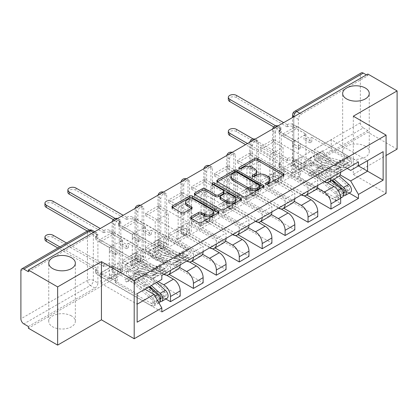 <?xml version="1.0" encoding="UTF-8"?>
<svg xmlns="http://www.w3.org/2000/svg" width="418" height="418" viewBox="0 0 418 418"><rect width="100%" height="100%" fill="white"/><g stroke="black" fill="none" stroke-linecap="round" stroke-linejoin="round"><path stroke-width="0.31" stroke-dasharray="2.09 1.57" d="M266.632 184.301L266.057 184.631A1.426 0.826 0 0 0 265.639 185.211A1.426 0.826 0 0 0 266.057 185.796A1.426 0.826 0 0 0 268.079 185.796L283.404 176.945A2.038 1.176 0 0 0 284 176.114A2.038 1.176 0 0 0 283.404 175.283L283.378 175.267M239.801 168.809L239.232 169.138A1.426 0.826 0 0 0 238.814 169.724A1.426 0.826 0 0 0 239.232 170.304A1.426 0.826 0 0 0 241.249 170.304L243.234 169.159L243.234 167.461M253.214 176.553L252.644 176.887A1.426 0.826 0 0 0 252.226 177.467A1.426 0.826 0 0 0 252.644 178.052A1.426 0.826 0 0 0 254.661 178.052L256.647 176.903L256.647 175.21M71.452 315.919A13.303 7.681 0 0 0 56.958 314.258A13.303 7.681 0 0 0 48.744 321.348A13.303 7.681 0 0 0 52.642 326.782A13.303 7.681 0 0 0 67.136 328.443A13.303 7.681 0 0 0 75.35 321.348A13.303 7.681 0 0 0 71.452 315.919M365.358 146.237A13.303 7.681 0 0 0 350.864 144.571A13.303 7.681 0 0 0 342.65 151.666A13.303 7.681 0 0 0 346.548 157.095A13.303 7.681 0 0 0 361.042 158.762A13.303 7.681 0 0 0 369.256 151.666A13.303 7.681 0 0 0 365.358 146.237M114.95 273.158L114.95 225.14A4.154 2.398 -60 0 1 116.763 220.955A4.154 2.398 -60 0 1 119.966 219.842A4.154 2.398 -60 0 1 120.828 221.744L120.828 269.767A4.154 2.398 -60 0 1 117.892 274.856A4.154 2.398 -60 0 1 115.812 275.06A4.154 2.398 -60 0 1 114.95 273.158L113.335 272.228A4.154 2.398 120 0 0 114.192 274.13A4.154 2.398 120 0 0 116.272 273.921A4.154 2.398 120 0 0 119.214 268.831L119.214 220.809A4.154 2.398 120 0 0 118.351 218.907A4.154 2.398 120 0 0 117.192 218.755M137.877 211.9L136.258 210.97L136.258 258.993A4.154 2.398 120 0 0 137.12 260.895A4.154 2.398 120 0 0 139.199 260.686A4.154 2.398 120 0 0 142.136 255.597L142.136 207.574L143.755 208.509L143.75 256.532A4.154 2.398 -60 0 1 140.814 261.621A4.154 2.398 -60 0 1 138.734 261.825A4.154 2.398 -60 0 1 137.877 259.923L137.877 211.9A4.154 2.398 -60 0 1 139.69 207.72A4.154 2.398 -60 0 1 142.893 206.607A4.154 2.398 -60 0 1 143.75 208.509M160.799 246.688L160.799 198.665A4.154 2.398 -60 0 1 162.612 194.485A4.154 2.398 -60 0 1 165.815 193.372A4.154 2.398 -60 0 1 166.677 195.274L166.677 243.297A4.154 2.398 -60 0 1 163.741 248.386A4.154 2.398 -60 0 1 161.661 248.59A4.154 2.398 -60 0 1 160.799 246.688L159.185 245.758A4.154 2.398 120 0 0 160.042 247.66A4.154 2.398 120 0 0 162.121 247.451A4.154 2.398 120 0 0 165.063 242.362L165.063 194.339A4.154 2.398 120 0 0 164.201 192.437A4.154 2.398 120 0 0 163.041 192.285M184.129 180.106A4.154 2.398 120 0 0 182.107 184.5A4.154 2.398 180 0 1 180.889 182.802L180.889 230.825A4.154 2.398 180 0 0 182.107 232.518L183.721 233.453L183.727 185.43L182.107 184.5L182.107 232.518A4.154 2.398 120 0 0 182.969 234.425A4.154 2.398 120 0 0 185.049 234.216A4.154 2.398 120 0 0 187.985 229.127L187.985 181.104L189.605 182.039L189.6 230.062A4.154 2.398 -60 0 1 186.663 235.151A4.154 2.398 -60 0 1 184.584 235.355A4.154 2.398 -60 0 1 183.727 233.453M206.649 220.218L206.649 172.195A4.154 2.398 -60 0 1 208.462 168.015A4.154 2.398 -60 0 1 211.665 166.902A4.154 2.398 -60 0 1 212.527 168.804L212.527 216.822A4.154 2.398 -60 0 1 209.59 221.916A4.154 2.398 -60 0 1 207.511 222.12A4.154 2.398 -60 0 1 206.649 220.218L205.034 219.283A4.154 2.398 120 0 0 205.891 221.185A4.154 2.398 120 0 0 207.971 220.981A4.154 2.398 120 0 0 210.912 215.892L210.912 167.869A4.154 2.398 120 0 0 210.05 165.967A4.154 2.398 120 0 0 208.89 165.81M229.571 206.983L229.576 158.96L227.956 158.025A4.154 2.398 180 0 1 226.739 156.332A4.154 2.398 180 0 1 227.956 154.634A4.154 2.398 180 0 1 233.834 154.634L235.454 155.569L235.449 203.587A4.154 2.398 -60 0 1 232.512 208.681A4.154 2.398 -60 0 1 230.433 208.885A4.154 2.398 -60 0 1 229.576 206.983L227.956 206.048A4.154 2.398 120 0 0 228.818 207.95A4.154 2.398 120 0 0 230.898 207.746A4.154 2.398 120 0 0 233.834 202.657L233.834 154.634A4.154 2.398 120 0 0 232.972 152.732A4.154 2.398 120 0 0 231.812 152.575M252.498 193.748L252.498 145.725A4.154 2.398 -60 0 1 254.311 141.54A4.154 2.398 -60 0 1 257.514 140.427A4.154 2.398 -60 0 1 258.376 142.329L258.376 190.352A4.154 2.398 -60 0 1 255.44 195.441A4.154 2.398 -60 0 1 253.36 195.65A4.154 2.398 -60 0 1 252.498 193.748L250.884 192.813A4.154 2.398 120 0 0 251.74 194.715A4.154 2.398 120 0 0 253.82 194.511A4.154 2.398 120 0 0 256.762 189.422L256.762 141.399A4.154 2.398 120 0 0 255.9 139.497A4.154 2.398 120 0 0 254.74 139.34M275.828 127.166A4.154 2.398 120 0 0 273.806 131.555A4.154 2.398 180 0 1 272.588 129.862L272.588 177.88A4.154 2.398 180 0 0 273.806 179.578L275.42 180.513L275.425 132.49L273.806 131.555L273.806 179.578A4.154 2.398 120 0 0 274.668 181.48A4.154 2.398 120 0 0 276.747 181.276A4.154 2.398 120 0 0 279.684 176.182L279.684 128.164L281.304 129.094L281.298 177.117A4.154 2.398 -60 0 1 278.362 182.206A4.154 2.398 -60 0 1 276.282 182.415A4.154 2.398 -60 0 1 275.425 180.513M97.901 283.002L97.906 234.979L93.35 232.351A4.154 2.398 120 0 0 92.488 230.449M397.1 149.121L367.856 132.234L28.393 328.224M353.309 116.199L353.309 174.405L386.08 155.48M353.309 174.405L386.08 193.325M367.856 74.033L367.856 75.731L301.284 114.166A4.154 2.398 120 0 0 298.347 119.255L298.347 167.278L293.791 164.645A4.154 2.398 120 0 0 294.653 166.547A4.154 2.398 120 0 0 296.733 166.343L363.299 127.908A4.154 2.398 60 0 1 360.363 122.819L360.363 74.796A4.154 2.398 60 0 1 361.225 72.894M367.856 75.731L366.387 74.879M363.299 127.908L367.856 130.541L367.856 132.234M326.97 182.525L301.138 167.613L301.138 157.095L333.909 176.015A9.562 5.518 -120 0 0 338.69 176.49M340.67 172.195A9.562 5.518 -120 0 0 340.67 172.111L340.67 166.934L330.972 172.535L330.972 177.713A9.562 5.518 60 0 1 330.972 177.796M283.211 170.246L283.211 167.702L296.435 160.063L296.435 162.607L283.211 170.246L340.67 203.42M283.211 167.702L292.762 173.214L292.762 141.822L305.986 134.188L296.435 128.671L283.211 136.31L292.762 141.822M283.211 136.31L283.211 133.76L340.67 166.934M324.284 181.658A9.562 5.518 60 0 1 324.211 181.616L291.44 162.696L291.44 173.214L317.205 188.09M273.513 139.361L273.513 141.906L260.289 149.545L260.289 147L273.513 139.361L330.972 172.535M273.513 141.906L283.064 147.423L283.064 178.815L269.84 186.449L260.289 180.937L273.513 173.298L283.064 178.815M273.513 173.298L273.513 175.847L306.66 194.981M304.043 195.76L278.216 180.853L278.216 170.33L310.987 189.249A9.562 5.518 -120 0 0 315.768 189.725M317.743 185.43A9.562 5.518 -120 0 0 317.743 185.346L317.743 180.174L308.045 185.77L308.045 190.948A9.562 5.518 60 0 1 308.045 191.031M273.513 175.847L260.289 183.481L317.743 216.655M260.289 183.481L260.289 180.937M260.289 149.545L269.84 155.057L269.84 186.449M260.289 147L317.743 180.174M301.362 194.892A9.562 5.518 60 0 1 301.284 194.851L268.518 175.931L268.518 186.449L294.282 201.324M250.586 152.596L250.586 155.141L237.361 162.78L237.361 160.235L250.586 152.596L308.045 185.77M250.586 155.141L260.137 160.658L260.137 192.05L246.913 199.684L237.361 194.171L250.586 186.532L260.137 192.05M250.586 186.532L250.586 189.082L283.733 208.216M281.121 209L255.288 194.088L255.288 183.565L288.059 202.484A9.562 5.518 -120 0 0 292.84 202.96M294.821 198.665A9.562 5.518 -120 0 0 294.821 198.581L294.821 193.409L285.123 199.005L285.123 204.183A9.562 5.518 60 0 1 285.123 204.266M250.586 189.082L237.361 196.716L294.821 229.89M237.361 196.716L237.361 194.171M237.361 162.78L246.913 168.292L246.913 199.684M237.361 160.235L294.821 193.409M278.435 208.127A9.562 5.518 60 0 1 278.362 208.086L245.591 189.166L245.591 199.684L271.355 214.559M227.664 165.831L227.664 168.376L214.439 176.015L214.439 173.47L227.664 165.831L285.123 199.005M227.664 168.376L237.215 173.893L237.215 205.285L223.991 212.919L214.439 207.406L227.664 199.773L237.215 205.285M227.664 199.773L227.664 202.317L260.811 221.451M258.193 222.235L232.366 207.323L232.366 196.8L265.137 215.719A9.562 5.518 -120 0 0 269.918 216.195M271.893 211.905A9.562 5.518 -120 0 0 271.893 211.816L271.893 206.644L262.196 212.239L262.196 217.417A9.562 5.518 60 0 1 262.196 217.501M227.664 202.317L214.439 209.951L271.893 243.124M214.439 209.951L214.439 207.406M214.439 176.015L223.991 181.527L223.991 212.919M214.439 173.47L271.893 206.644M204.736 179.066L204.736 181.616L191.512 189.249L191.512 186.705L204.736 179.066L262.196 212.239M204.736 181.616L214.288 187.128L214.288 218.52L201.063 226.159L191.512 220.641L204.736 213.008L214.288 218.52M204.736 213.008L204.736 215.552L237.884 234.686M265.137 215.719L255.435 221.321L222.669 202.401L222.669 212.919L248.433 227.794M235.271 235.47L209.439 220.558L209.439 210.035L242.21 228.954A9.562 5.518 -120 0 0 246.991 229.43M248.971 225.14A9.562 5.518 -120 0 0 248.971 225.051L248.971 219.878L239.274 225.48L239.274 230.652A9.562 5.518 60 0 1 239.274 230.736M204.736 215.552L191.512 223.186L248.971 256.359M191.512 223.186L191.512 220.641M191.512 189.249L201.063 194.762L201.063 226.159M191.512 186.705L248.971 219.878M232.586 234.597A9.562 5.518 60 0 1 232.512 234.555L199.741 215.636L199.741 226.159L225.506 241.034M181.814 192.306L181.814 194.851L168.59 202.484L168.59 199.94L181.814 192.306L239.274 225.48M181.814 194.851L191.366 200.363L191.366 231.755L178.141 239.394L168.59 233.876L181.814 226.242L191.366 231.755M181.814 226.242L181.814 228.787L214.962 247.921M212.344 248.705L186.517 233.793L186.517 223.269L219.288 242.189A9.562 5.518 -120 0 0 224.069 242.665M226.044 238.375A9.562 5.518 -120 0 0 226.044 238.286L226.044 233.113L216.346 238.715L216.346 243.887A9.562 5.518 60 0 1 216.346 243.971M181.814 228.787L168.59 236.421L226.044 269.594M168.59 236.421L168.59 233.876M168.59 202.484L178.141 208.002L178.141 239.394M168.59 199.94L226.044 233.113M209.664 247.832A9.562 5.518 60 0 1 209.585 247.79L176.819 228.871L176.819 239.394L202.584 254.269M158.887 205.541L158.887 208.086L145.663 215.719L145.663 213.175L158.887 205.541L216.346 238.715M158.887 208.086L168.438 213.598M155.214 252.629L168.444 244.99L168.444 213.598L155.214 221.237L155.214 252.629L145.663 247.111L158.887 239.477L168.438 244.99M158.887 239.477L158.887 242.022L192.034 261.156M189.422 261.94L163.59 247.028L163.59 236.504L196.361 255.429A9.562 5.518 -120 0 0 201.142 255.9M203.122 251.61A9.562 5.518 -120 0 0 203.122 251.526L203.122 246.348L193.424 251.949L193.424 257.122A9.562 5.518 60 0 1 193.424 257.211M158.887 242.022L145.663 249.656L203.122 282.829M145.663 249.656L145.663 247.111M145.663 215.719L155.214 221.237M145.663 213.175L203.122 246.348M186.736 261.067A9.562 5.518 60 0 1 186.663 261.025L153.892 242.106L153.892 252.629L179.656 267.504M135.965 218.776L135.965 221.321L122.74 228.954L122.74 226.41L135.965 218.776L193.424 251.949M135.965 221.321L145.516 226.833L145.516 258.225L132.292 265.864L122.74 260.346L135.965 252.712L145.516 258.225M135.965 252.712L135.965 255.257L169.112 274.396M166.495 275.175L140.667 260.262L140.667 249.745L173.439 268.664A9.562 5.518 -120 0 0 178.22 269.135M135.965 255.257L122.74 262.896L180.2 296.069M122.74 262.896L122.74 260.346M122.74 228.954L132.292 234.472L132.292 265.864M122.74 226.41L180.2 259.583M170.497 270.357L180.195 264.761L180.195 259.583L170.497 265.184L170.497 270.357A9.562 5.518 60 0 1 170.497 270.446M163.814 274.302A9.562 5.518 60 0 1 163.741 274.26L130.97 255.341L130.97 265.864L158.156 281.56M113.038 232.011L113.038 234.555L99.813 242.189L99.813 239.645L113.038 232.011L170.497 265.184M113.038 234.555L122.589 240.068L122.589 271.465L109.364 279.099L99.813 273.581L113.038 265.947L122.589 271.465M113.038 265.947L113.038 268.492L165.847 298.98M140.667 249.745L130.97 255.341M163.59 236.504L153.892 242.106M186.517 223.269L176.819 228.871M209.439 210.035L199.741 215.636M232.366 196.8L222.669 202.401M255.288 183.565L245.591 189.166M278.216 170.33L268.518 175.931M301.138 157.095L291.44 162.696M130.97 265.864L140.667 260.262M153.892 252.629L163.59 247.028M176.819 239.394L186.517 233.793M199.741 226.159L209.439 220.558M222.669 212.919L232.366 207.323M245.591 199.684L255.288 194.088M268.518 186.449L278.216 180.853M291.44 173.214L301.138 167.613M347.212 168.423L314.367 149.456L314.367 159.979L331.265 150.224L331.265 139.701L367.563 160.658L350.66 170.413M331.265 139.701L314.367 149.456M314.367 159.979L340.132 174.855M331.265 150.224L358.451 165.92M144.926 289.193L117.74 273.497L117.74 262.979L100.842 272.735L137.141 293.692L137.141 322.2M100.842 272.735L100.842 283.258L137.141 304.21M117.74 262.979L154.038 283.932L137.141 293.692M100.842 283.258L117.74 273.497M283.211 133.76L296.435 126.126L358.451 161.928M296.435 126.126L296.435 128.671M296.435 160.063L305.986 165.58L305.986 134.188M296.435 162.607L349.244 193.1M113.038 268.492L99.813 276.131L161.829 311.933M99.813 239.645L161.829 275.452M305.986 165.58L292.762 173.214M99.813 276.131L99.813 273.581M99.813 242.189L109.364 247.707L109.364 279.099M161.829 279.438L154.038 283.932M183.727 185.43A4.154 2.398 -60 0 1 185.54 181.25A4.154 2.398 -60 0 1 188.743 180.137A4.154 2.398 -60 0 1 189.6 182.039M229.576 158.96A4.154 2.398 -60 0 1 231.389 154.78A4.154 2.398 -60 0 1 234.592 153.662A4.154 2.398 -60 0 1 235.449 155.569M275.425 132.49A4.154 2.398 -60 0 1 277.238 128.305A4.154 2.398 -60 0 1 280.441 127.192A4.154 2.398 -60 0 1 281.298 129.094M28.393 326.526L94.964 288.091A4.154 2.398 120 0 0 97.906 283.002L93.35 280.373L93.35 232.351A4.154 2.398 180 0 0 87.472 232.351L87.472 280.373L20.9 318.803M28.393 271.716L94.964 233.281A4.154 2.398 -60 0 1 97.044 233.077A4.154 2.398 -60 0 1 97.906 234.979M367.856 130.541L301.284 168.971A4.154 2.398 -60 0 1 299.21 169.18A4.154 2.398 -60 0 1 298.347 167.278M269.84 155.057L283.064 147.423M246.913 168.292L260.137 160.658M223.991 181.527L237.215 173.893M201.063 194.762L214.288 187.128M178.141 208.002L191.366 200.363M132.292 234.472L145.516 226.833M109.364 247.707L122.589 240.068M269.955 180.822A6.526 3.767 0 0 0 268.042 178.157L268.042 176.459M256.647 176.903A6.526 3.767 0 0 1 265.879 176.903L268.042 178.157M256.542 173.073A6.526 3.767 0 0 0 254.63 170.408L254.63 168.715M243.234 169.159A6.526 3.767 0 0 1 252.462 169.159L254.63 170.408M217.438 181.72L217.412 181.736A2.038 1.176 0 0 0 216.817 182.567A2.038 1.176 0 0 0 217.412 183.403L243.375 198.393A2.038 1.176 0 0 0 246.259 198.393L263.283 188.565A2.038 1.176 0 0 0 263.878 187.734A2.038 1.176 0 0 0 263.283 186.898L263.256 186.883M260.095 187.734A1.426 0.826 0 0 0 259.677 187.149L259.677 185.451M230.861 177.864A6.526 3.767 0 0 1 232.774 175.199L234.864 173.992A1.426 0.826 0 0 1 236.886 173.992L259.677 187.149M240.825 199.835L240.852 199.851A2.038 1.176 0 0 1 241.452 200.682A2.038 1.176 0 0 1 240.852 201.513L223.834 211.341L223.834 209.643M195.007 194.668L194.981 194.684A2.038 1.176 0 0 0 194.386 195.519A2.038 1.176 0 0 0 194.981 196.35L220.944 211.341A2.038 1.176 0 0 0 223.834 211.341M223.996 192.938A2.038 1.176 0 0 0 223.4 192.102L212.438 185.775L212.438 184.077M213.008 184.406A1.426 0.826 0 0 0 212.02 185.19A1.426 0.826 0 0 0 212.438 185.775M235.924 200.64A5.455 3.151 0 0 0 234.326 198.414L234.326 196.716M219.988 198.56A2.038 1.176 0 0 1 220.584 197.724L225.417 194.934A2.038 1.176 0 0 1 228.301 194.934L234.326 198.414M191.261 218.405L191.23 218.421A2.038 1.176 0 0 0 190.634 219.251A2.038 1.176 0 0 0 191.23 220.087L198.519 224.294A2.038 1.176 0 0 0 201.403 224.294L218.421 214.465A2.038 1.176 0 0 0 219.022 213.629A2.038 1.176 0 0 0 218.421 212.799L218.395 212.783M213.567 213.629A5.455 3.151 0 0 0 211.968 211.404L211.968 209.705M185.561 203.765A5.455 3.151 0 0 1 188.926 200.854A5.455 3.151 0 0 1 194.877 201.533L211.968 211.404M172.582 207.621L172.55 207.636A2.038 1.176 0 0 0 171.955 208.467A2.038 1.176 0 0 0 172.55 209.303L181.349 214.382A2.038 1.176 0 0 0 184.239 214.382L191.522 210.176A2.038 1.176 0 0 0 192.118 209.345A2.038 1.176 0 0 0 191.522 208.509L191.496 208.493M343.528 193.241A2.492 1.442 60 0 1 342.509 193.027L340.006 194.469A2.492 1.442 60 0 0 341.255 194.589A2.492 1.442 60 0 0 340.471 190.733L322.283 174.505A9.766 5.638 60 0 0 315.58 172.686A9.766 5.638 60 0 0 315.052 173.068L309.764 176.119L308.265 173.888A12.467 7.2 60 0 1 308.939 173.402A12.467 7.2 60 0 1 317.492 175.717L335.685 191.951A5.194 2.999 60 0 1 337.316 199.987A5.194 2.999 60 0 1 334.719 199.726L280.201 168.25A4.154 2.398 180 0 1 278.984 166.552A4.154 2.398 180 0 1 280.201 164.859L280.201 162.654A4.154 2.398 -0 0 0 278.984 164.347A4.154 2.398 -0 0 0 280.201 166.045L292.835 173.339L294.747 172.237L294.747 167.999L292.835 169.102L298.713 172.493L298.713 176.736L300.626 175.633L294.747 172.237M292.835 173.339L292.835 169.102M304.006 166.892L305.913 165.789L305.913 161.547L304.006 162.654L304.006 166.892L309.884 170.288L311.791 169.185L331.882 180.78M298.713 176.736L334.719 197.521A2.492 1.442 -120 0 0 335.967 197.646A2.492 1.442 -120 0 0 335.184 193.79L316.99 177.556A9.766 5.638 -120 0 0 310.292 175.743A9.766 5.638 -120 0 0 309.764 176.119M315.052 173.068L313.557 170.831L308.265 173.888M313.557 170.831A12.467 7.2 60 0 1 314.231 170.351A12.467 7.2 60 0 1 322.785 172.665L331.636 180.56M342.608 196.93A5.194 2.999 60 0 1 340.006 196.674L334.719 199.726M336.281 183.319L347.797 189.971A2.492 1.442 -120 0 0 349.046 190.096A2.492 1.442 -120 0 0 348.262 186.24L330.068 170.006A9.766 5.638 -120 0 0 323.37 168.193A9.766 5.638 -120 0 0 322.842 168.569L317.549 171.626A9.766 5.638 60 0 1 318.077 171.244A9.766 5.638 60 0 1 324.781 173.062L332.576 180.017M305.913 165.789L293.279 158.495A4.154 2.398 -0 0 0 287.401 158.495L253.172 138.99M247.503 143.52L280.421 162.524M317.549 171.626L316.055 169.389A12.467 7.2 60 0 1 316.729 168.909A12.467 7.2 60 0 1 325.282 171.223L334.134 179.118M322.842 168.569L321.348 166.333L316.055 169.389M321.348 166.333A12.467 7.2 60 0 1 322.017 165.852A12.467 7.2 60 0 1 330.575 168.167L339.343 175.994M343.533 195.655A5.194 2.999 60 0 1 342.509 195.232L340.006 196.674L340.006 194.469L334.719 197.521M350.394 192.437A5.194 2.999 60 0 1 347.797 192.175L293.279 160.7L293.279 158.495M280.421 164.729L245.591 144.623M228.322 133.509A4.781 2.759 180 0 1 231.269 130.959A4.781 2.759 180 0 1 236.478 131.555L287.401 160.7A4.154 2.398 180 0 1 293.279 160.7M304.006 162.654L309.884 166.045L311.791 164.943L305.913 161.547M311.791 164.943L311.791 169.185M309.884 166.045L309.884 170.288M298.713 172.493L300.626 171.39L300.626 175.633M300.626 171.39L294.747 167.999M343.335 192.546L342.509 193.027L342.509 195.232L347.797 192.175M287.182 160.826L287.182 158.621M294.747 140.505L292.835 141.608L292.835 145.851L294.747 144.748L294.747 140.505L300.626 143.902L298.713 145.004L334.719 165.789A2.492 1.442 60 0 1 336.349 167.989A2.492 1.442 60 0 1 335.967 169.985A2.492 1.442 60 0 1 335.184 170.058L340.471 167.007A2.492 1.442 -120 0 0 341.255 166.934A2.492 1.442 -120 0 0 341.637 164.932A2.492 1.442 -120 0 0 340.006 162.738L342.509 161.296A2.492 1.442 -120 0 1 344.134 163.49A2.492 1.442 -120 0 1 343.753 165.491A2.492 1.442 -120 0 1 342.969 165.565L324.781 160.789A9.766 5.638 -120 0 1 317.549 153.881L322.842 150.825L321.348 151.332A12.467 7.2 -120 0 0 330.575 160.151L348.764 164.927A5.194 2.999 -120 0 0 350.394 164.776A5.194 2.999 -120 0 0 351.193 160.611A5.194 2.999 -120 0 0 347.797 156.034L293.279 124.559A4.154 2.398 -0 0 0 287.401 124.559L287.401 126.764A4.154 2.398 180 0 1 293.279 126.764L305.913 134.058L304.006 135.16L304.006 139.403L305.913 138.301L311.791 141.697L311.791 137.454L309.884 138.557L304.006 135.16M305.913 134.058L305.913 138.301M311.791 137.454L347.797 158.239A2.492 1.442 60 0 1 349.427 160.439A2.492 1.442 60 0 1 349.046 162.435A2.492 1.442 60 0 1 348.262 162.508L330.068 157.738A9.766 5.638 60 0 1 322.842 150.825M317.549 153.881L316.055 154.388L321.348 151.332M316.055 154.388A12.467 7.2 -120 0 0 325.282 163.208L343.476 167.979A5.194 2.999 -120 0 0 345.106 167.832A5.194 2.999 -120 0 0 345.9 163.668A5.194 2.999 -120 0 0 342.509 159.086L347.797 156.034M292.835 141.608L280.201 134.314A4.154 2.398 180 0 1 278.984 132.616A4.154 2.398 180 0 1 280.201 130.923L273.774 126.957M228.322 99.573A4.781 2.759 180 0 1 231.269 97.023A4.781 2.759 180 0 1 236.478 97.619L287.176 126.889M340.471 167.007L322.283 162.231A9.766 5.638 -120 0 1 315.052 155.324L313.557 155.83A12.467 7.2 -120 0 0 322.785 164.65L340.973 169.426A5.194 2.999 -120 0 0 342.608 169.274A5.194 2.999 -120 0 0 343.403 165.11A5.194 2.999 -120 0 0 340.006 160.528L342.509 159.086L342.509 161.296L347.797 158.239M335.184 170.058L316.99 165.288A9.766 5.638 60 0 1 309.764 158.375L315.052 155.324M309.764 158.375L308.265 158.882L313.557 155.83M308.265 158.882A12.467 7.2 -120 0 0 317.492 167.707L335.685 172.477A5.194 2.999 -120 0 0 337.316 172.326A5.194 2.999 -120 0 0 338.115 168.161A5.194 2.999 -120 0 0 334.719 163.584L280.201 132.109L280.201 134.314M287.176 124.684L283.65 122.646M275.671 125.844L280.201 128.713A4.154 2.398 -0 0 0 278.984 130.411A4.154 2.398 -0 0 0 280.201 132.109M294.747 144.748L300.626 148.144L298.713 149.247L292.835 145.851M298.713 149.247L298.713 145.004M300.626 148.144L300.626 143.902M311.791 141.697L309.884 142.799L309.884 138.557M309.884 142.799L304.006 139.403M334.719 165.789L340.006 162.738L340.006 160.528L334.719 163.584M280.421 128.587L280.421 130.792M134.272 233.155L132.365 234.258L132.365 238.5L134.272 237.398L134.272 233.155L140.15 236.551L138.243 237.654L174.243 258.439A2.492 1.442 60 0 1 175.874 260.639A2.492 1.442 60 0 1 175.492 262.635A2.492 1.442 60 0 1 174.708 262.708L180.001 259.651A2.492 1.442 -120 0 0 180.785 259.578A2.492 1.442 -120 0 0 181.166 257.582A2.492 1.442 -120 0 0 179.536 255.382L182.034 253.94A2.492 1.442 -120 0 1 183.664 256.14A2.492 1.442 -120 0 1 183.283 258.136A2.492 1.442 -120 0 1 182.499 258.209L164.305 253.439A9.766 5.638 -120 0 1 157.079 246.526L162.367 243.475L160.873 243.981A12.467 7.2 -120 0 0 170.1 252.801L188.293 257.577A5.194 2.999 -120 0 0 189.924 257.425A5.194 2.999 -120 0 0 190.718 253.261A5.194 2.999 -120 0 0 187.327 248.684L132.804 217.203A4.154 2.398 -0 0 0 126.926 217.203L126.926 219.413A4.154 2.398 180 0 1 132.804 219.413L145.443 226.708L143.531 227.81L143.531 232.053L145.443 230.95L151.321 234.341L151.321 230.104L149.409 231.206L143.531 227.81M145.443 226.708L145.443 230.95M151.321 230.104L187.327 250.889A2.492 1.442 60 0 1 188.952 253.083A2.492 1.442 60 0 1 188.57 255.084A2.492 1.442 60 0 1 187.786 255.158L169.598 250.382A9.766 5.638 60 0 1 162.367 243.475M157.079 246.526L155.585 247.033L160.873 243.981M155.585 247.033A12.467 7.2 -120 0 0 164.812 255.858L183 260.628A5.194 2.999 -120 0 0 184.631 260.477A5.194 2.999 -120 0 0 185.43 256.312A5.194 2.999 -120 0 0 182.034 251.735L187.327 248.684M132.365 234.258L119.726 226.964A4.154 2.398 180 0 1 118.508 225.265A4.154 2.398 180 0 1 119.726 223.567L113.299 219.602M67.847 192.217A4.781 2.759 180 0 1 70.799 189.667A4.781 2.759 180 0 1 76.008 190.268L126.706 219.539M180.001 259.651L161.808 254.881A9.766 5.638 -120 0 1 154.582 247.968L153.082 248.48A12.467 7.2 -120 0 0 162.309 257.3L180.503 262.07A5.194 2.999 -120 0 0 182.133 261.919A5.194 2.999 -120 0 0 182.932 257.754A5.194 2.999 -120 0 0 179.536 253.177L182.034 251.735L182.034 253.94L187.327 250.889M174.708 262.708L156.52 257.932A9.766 5.638 60 0 1 149.289 251.025L154.582 247.968M149.289 251.025L147.794 251.531L153.082 248.48M147.794 251.531A12.467 7.2 -120 0 0 157.022 260.351L175.21 265.127A5.194 2.999 -120 0 0 176.845 264.975A5.194 2.999 -120 0 0 177.64 260.811A5.194 2.999 -120 0 0 174.243 256.234L119.726 224.759L119.726 226.964M126.706 217.334L123.179 215.296M115.196 218.494L119.726 221.362A4.154 2.398 -0 0 0 118.508 223.06A4.154 2.398 -0 0 0 119.726 224.759M134.272 237.398L140.15 240.789L138.243 241.897L132.365 238.5M138.243 241.897L138.243 237.654M140.15 240.789L140.15 236.551M151.321 234.341L149.409 235.449L149.409 231.206M149.409 235.449L143.531 232.053M174.243 258.439L179.536 255.382L179.536 253.177L174.243 256.234M119.945 221.237L119.945 223.442M160.131 299.121A2.492 1.442 60 0 1 159.112 298.907L156.609 300.354A2.492 1.442 60 0 0 157.858 300.474A2.492 1.442 60 0 0 157.074 296.618L138.886 280.384A9.766 5.638 60 0 0 132.182 278.571A9.766 5.638 60 0 0 131.654 278.952L126.367 282.004L124.867 279.767A12.467 7.2 60 0 1 125.541 279.287A12.467 7.2 60 0 1 134.094 281.601L152.288 297.835A5.194 2.999 60 0 1 153.918 305.871A5.194 2.999 60 0 1 151.321 305.61L96.804 274.135A4.154 2.398 180 0 1 95.586 272.437A4.154 2.398 180 0 1 96.804 270.744L96.804 268.534A4.154 2.398 -0 0 0 95.586 270.232A4.154 2.398 -0 0 0 96.804 271.93L109.438 279.224L111.35 278.122L111.35 273.879L109.438 274.981L115.316 278.378L115.316 282.62L117.228 281.518L111.35 278.122M109.438 279.224L109.438 274.981M120.609 272.776L122.516 271.674L122.516 267.431L120.609 268.534L120.609 272.776L126.487 276.173L128.394 275.07L148.897 286.905M115.316 282.62L151.321 303.405A2.492 1.442 -120 0 0 152.57 303.531A2.492 1.442 -120 0 0 151.786 299.675L133.593 283.441A9.766 5.638 -120 0 0 126.894 281.627A9.766 5.638 -120 0 0 126.367 282.004M131.654 278.952L130.16 276.716L124.867 279.767M130.16 276.716A12.467 7.2 60 0 1 130.834 276.23A12.467 7.2 60 0 1 139.387 278.55L148.808 286.957M159.211 302.815A5.194 2.999 60 0 1 156.609 302.559L151.321 305.61M152.883 289.204L164.399 295.855A2.492 1.442 -120 0 0 165.648 295.981A2.492 1.442 -120 0 0 164.864 292.119L146.671 275.89A9.766 5.638 -120 0 0 139.973 274.077A9.766 5.638 -120 0 0 139.445 274.454L134.152 277.51A9.766 5.638 60 0 1 134.68 277.129A9.766 5.638 60 0 1 141.383 278.942L149.749 286.408M122.516 271.674L109.882 264.38A4.154 2.398 -0 0 0 104.004 264.38L66.561 243.015M59.8 246.918L97.023 268.408M134.152 277.51L132.658 275.274A12.467 7.2 60 0 1 133.332 274.788A12.467 7.2 60 0 1 141.885 277.108L151.306 285.51M139.445 274.454L137.95 272.217L132.658 275.274M137.95 272.217A12.467 7.2 60 0 1 138.619 271.737A12.467 7.2 60 0 1 147.178 274.051L156.598 282.458M160.136 301.54A5.194 2.999 60 0 1 159.112 301.117L156.609 302.559L156.609 300.354L151.321 303.405M166.996 298.316A5.194 2.999 60 0 1 164.399 298.06L109.882 266.585L109.882 264.38M97.023 270.613L57.888 248.02M44.925 239.394A4.781 2.759 180 0 1 47.871 236.844A4.781 2.759 180 0 1 53.081 237.44L104.004 266.585A4.154 2.398 180 0 1 109.882 266.585M120.609 268.534L126.487 271.93L128.394 270.827L122.516 267.431M128.394 270.827L128.394 275.07M126.487 271.93L126.487 276.173M115.316 278.378L117.228 277.275L117.228 281.518M117.228 277.275L111.35 273.879M159.937 298.431L159.112 298.907L159.112 301.117L164.399 298.06M103.784 266.71L103.784 264.505M111.35 246.39L109.438 247.493L109.438 251.735L111.35 250.633L111.35 246.39L117.228 249.786L115.316 250.889L151.321 271.674A2.492 1.442 60 0 1 152.951 273.874A2.492 1.442 60 0 1 152.57 275.87A2.492 1.442 60 0 1 151.786 275.943L157.074 272.886A2.492 1.442 -120 0 0 157.858 272.818A2.492 1.442 -120 0 0 158.239 270.817A2.492 1.442 -120 0 0 156.609 268.617L159.112 267.175A2.492 1.442 -120 0 1 160.737 269.375A2.492 1.442 -120 0 1 160.355 271.376A2.492 1.442 -120 0 1 159.571 271.444L141.383 266.674A9.766 5.638 -120 0 1 134.152 259.766L139.445 256.709L137.95 257.216A12.467 7.2 -120 0 0 147.178 266.036L165.366 270.812A5.194 2.999 -120 0 0 166.996 270.66A5.194 2.999 -120 0 0 167.796 266.496A5.194 2.999 -120 0 0 164.399 261.919L109.882 230.438A4.154 2.398 -0 0 0 104.004 230.438L104.004 232.648A4.154 2.398 180 0 1 109.882 232.648L122.516 239.942L120.609 241.045L120.609 245.288L122.516 244.185L128.394 247.581L128.394 243.339L126.487 244.441L120.609 241.045M122.516 239.942L122.516 244.185M128.394 243.339L164.399 264.124A2.492 1.442 60 0 1 166.03 266.318A2.492 1.442 60 0 1 165.648 268.319A2.492 1.442 60 0 1 164.864 268.393L146.671 263.617A9.766 5.638 60 0 1 139.445 256.709M134.152 259.766L132.658 260.273L137.95 257.216M132.658 260.273A12.467 7.2 -120 0 0 141.885 269.093L160.078 273.863A5.194 2.999 -120 0 0 161.709 273.712A5.194 2.999 -120 0 0 162.503 269.553A5.194 2.999 -120 0 0 159.112 264.97L164.399 261.919M109.438 247.493L96.804 240.198A4.154 2.398 180 0 1 95.586 238.5A4.154 2.398 180 0 1 96.804 236.802L87.278 231.055M44.925 205.452A4.781 2.759 180 0 1 47.871 202.902A4.781 2.759 180 0 1 53.081 203.503L103.779 232.774M157.074 272.886L138.886 268.116A9.766 5.638 -120 0 1 131.654 261.208L130.16 261.715A12.467 7.2 -120 0 0 139.387 270.535L157.576 275.305A5.194 2.999 -120 0 0 159.211 275.154A5.194 2.999 -120 0 0 160.005 270.995A5.194 2.999 -120 0 0 156.609 266.412L159.112 264.97L159.112 267.175L164.399 264.124M151.786 275.943L133.593 271.172A9.766 5.638 60 0 1 126.367 264.26L131.654 261.208M126.367 264.26L124.867 264.766L130.16 261.715M124.867 264.766A12.467 7.2 -120 0 0 134.094 273.586L152.288 278.362A5.194 2.999 -120 0 0 153.918 278.21A5.194 2.999 -120 0 0 154.717 274.046A5.194 2.999 -120 0 0 151.321 269.469L96.804 237.994L96.804 240.198M103.779 230.569L100.252 228.531M89.332 230.031L96.804 234.597A4.154 2.398 -0 0 0 95.586 236.295A4.154 2.398 -0 0 0 96.804 237.994M111.35 250.633L117.228 254.029L115.316 255.132L109.438 251.735M115.316 255.132L115.316 250.889M117.228 254.029L117.228 249.786M128.394 247.581L126.487 248.684L126.487 244.441M126.487 248.684L120.609 245.288M151.321 271.674L156.609 268.617L156.609 266.412L151.321 269.469M97.023 234.472L97.023 236.677M268.079 185.796L268.079 184.098M241.249 170.304L241.249 168.611M254.661 178.052L254.661 176.354M120.828 269.767L119.214 268.831A4.154 2.398 0 0 0 113.335 268.831A4.154 2.398 180 0 0 112.118 270.53A4.154 4.154 0 0 0 114.192 274.13L115.812 275.06M143.75 256.532L142.136 255.597A4.154 2.398 0 0 0 136.258 255.597A4.154 2.398 180 0 0 135.04 257.295A4.154 4.154 0 0 0 137.12 260.895L138.734 261.825M166.677 243.297L165.063 242.362A4.154 2.398 0 0 0 159.185 242.362A4.154 2.398 180 0 0 157.967 244.06A4.154 4.154 0 0 0 160.042 247.66L161.661 248.59M189.605 230.062L187.985 229.127A4.154 2.398 0 0 0 182.107 229.127A4.154 2.398 180 0 0 180.889 230.825A4.154 4.154 0 0 0 182.969 234.425L184.584 235.355M212.527 216.822L210.912 215.892A4.154 2.398 0 0 0 205.034 215.892A4.154 2.398 180 0 0 203.817 217.59A4.154 4.154 0 0 0 205.891 221.185L207.511 222.12M235.449 203.587L233.834 202.657A4.154 2.398 0 0 0 227.956 202.657A4.154 2.398 180 0 0 226.739 204.35A4.154 4.154 0 0 0 228.818 207.95L230.433 208.885M258.376 190.352L256.762 189.422A4.154 2.398 0 0 0 250.884 189.422A4.154 2.398 180 0 0 249.666 191.115A4.154 4.154 0 0 0 251.74 194.715L253.36 195.65M281.304 177.117L279.684 176.182A4.154 2.398 0 0 0 273.806 176.182A4.154 2.398 180 0 0 272.588 177.88A4.154 4.154 0 0 0 274.668 181.48L276.282 182.415M20.9 270.786L87.472 232.351A4.154 2.398 60 0 1 88.329 230.449M298.347 119.255L293.938 116.711M293.791 116.794L293.791 164.645A4.154 2.398 0 0 1 292.574 162.947A4.154 4.154 0 0 0 294.653 166.547L299.21 169.18M360.363 122.819L293.791 161.254L293.791 113.231L360.363 74.796M163.741 274.26L173.439 268.664M186.663 261.025L196.361 255.429M209.585 247.79L219.288 242.189M232.512 234.555L242.21 228.954M278.362 208.086L288.059 202.484M301.284 194.851L310.987 189.249M324.211 181.616L333.909 176.015M114.95 225.14L113.335 224.205L113.335 272.228A4.154 2.398 180 0 1 112.118 270.53L112.118 222.507A4.154 2.398 180 0 1 113.335 220.809A4.154 2.398 180 0 1 119.214 220.809L120.828 221.744M137.872 259.923L136.258 258.993A4.154 2.398 180 0 1 135.04 257.295L135.04 209.272A4.154 2.398 180 0 1 136.258 207.574A4.154 2.398 180 0 1 142.136 207.574A4.154 2.398 120 0 0 141.274 205.672A4.154 2.398 120 0 0 140.114 205.52M160.799 198.665L159.185 197.735L159.185 245.758A4.154 2.398 180 0 1 157.967 244.06L157.967 196.037A4.154 2.398 180 0 1 159.185 194.339A4.154 2.398 180 0 1 165.063 194.339L166.677 195.274M206.649 172.195L205.034 171.265L205.034 219.283A4.154 2.398 180 0 1 203.817 217.59L203.817 169.567A4.154 2.398 180 0 1 205.034 167.869A4.154 2.398 180 0 1 210.912 167.869L212.527 168.804M229.978 153.636A4.154 2.398 120 0 0 227.956 158.025L227.956 206.048A4.154 2.398 180 0 1 226.739 204.35L226.739 156.332A4.154 4.154 0 0 1 226.833 155.454M252.498 145.725L250.884 144.79L250.884 192.813A4.154 2.398 180 0 1 249.666 191.115L249.666 143.097A4.154 2.398 180 0 1 250.884 141.399A4.154 2.398 180 0 1 256.762 141.399L258.376 142.329M193.424 257.122L203.122 251.526M216.346 243.887L226.044 238.286M239.274 230.652L248.971 225.051M262.196 217.417L271.893 211.816M285.123 204.183L294.821 198.581M308.045 190.948L317.743 185.346M330.972 177.713L340.67 172.111M272.682 128.979A4.154 4.154 0 0 0 272.588 129.862A4.154 2.398 180 0 1 273.806 128.164A4.154 2.398 180 0 1 279.684 128.164A4.154 2.398 120 0 0 278.822 126.262A4.154 2.398 120 0 0 277.662 126.105M252.9 140.401A4.154 2.398 120 0 0 250.884 144.79A4.154 2.398 180 0 1 249.666 143.097A4.154 4.154 0 0 1 249.76 142.214M207.051 166.871A4.154 2.398 120 0 0 205.034 171.265A4.154 2.398 180 0 1 203.817 169.567A4.154 4.154 0 0 1 203.911 168.689M180.984 181.924A4.154 4.154 0 0 0 180.889 182.802A4.154 2.398 180 0 1 182.107 181.104A4.154 2.398 180 0 1 187.985 181.104A4.154 2.398 120 0 0 187.123 179.202A4.154 2.398 120 0 0 185.963 179.045M161.202 193.341A4.154 2.398 120 0 0 159.185 197.735A4.154 2.398 180 0 1 157.967 196.037A4.154 4.154 0 0 1 158.061 195.159M138.28 206.576A4.154 2.398 120 0 0 136.258 210.97A4.154 2.398 180 0 1 135.04 209.272A4.154 4.154 0 0 1 135.134 208.394M115.352 219.816A4.154 2.398 120 0 0 113.335 224.205A4.154 2.398 180 0 1 112.118 222.507A4.154 4.154 0 0 1 112.212 221.629M301.284 114.166L299.816 113.315M301.284 168.971L296.733 166.343A4.154 2.398 -120 0 1 293.791 161.254A4.154 2.398 0 0 0 292.574 162.947L292.574 117.495M94.964 233.281L93.496 232.434M94.964 288.091L90.408 285.463A4.154 2.398 120 0 0 93.35 280.373A4.154 2.398 180 0 0 87.472 280.373A4.154 2.398 -120 0 0 90.408 285.463L23.842 323.898M294.653 111.329A4.154 2.398 60 0 0 293.791 113.231A4.154 2.398 0 0 0 292.574 114.929M265.879 176.903L265.879 175.21M252.644 176.887L252.644 176.354M252.462 169.159L252.462 167.461M239.232 169.138L239.232 168.611M283.404 175.283L283.404 176.945M266.057 184.631L266.057 184.098M243.375 198.393L243.375 196.695M217.412 183.403L217.412 181.736M263.283 186.898L263.283 188.565M246.259 198.393L246.259 196.695M236.886 173.992L236.886 172.294M234.864 173.992L234.864 172.294M232.774 175.199L232.774 173.501M240.852 201.513L240.852 199.851M220.944 211.341L220.944 209.643M194.981 196.35L194.981 194.684M223.4 192.102L223.4 190.409M228.301 194.934L228.301 193.236M225.417 194.934L225.417 193.236M220.584 197.724L220.584 196.026M191.23 218.421L191.23 220.087M194.877 201.533L194.877 199.841M191.522 208.509L191.522 210.176M184.239 214.382L184.239 212.684M181.349 214.382L181.349 212.684M172.55 209.303L172.55 207.636M218.421 212.799L218.421 214.465M201.403 224.294L201.403 222.595M198.519 224.294L198.519 222.595M280.201 164.859L280.201 162.654M340.471 190.733L335.184 193.79M322.283 174.505L316.99 177.556M322.785 172.665L317.492 175.717M338.063 190.577L335.685 191.951M347.797 189.971L344.27 192.008M348.262 186.24L342.969 189.291M330.068 170.006L324.781 173.062M330.575 168.167L325.282 171.223M280.201 168.25L280.201 166.045M287.401 160.7L287.401 158.495M236.478 131.555L236.478 129.35M287.401 124.559L287.401 126.764M342.969 165.565L348.262 162.508M324.781 160.789L330.068 157.738M325.282 163.208L330.575 160.151M343.476 167.979L348.764 164.927M316.99 165.288L322.283 162.231M317.492 167.707L322.785 164.65M335.685 172.477L340.973 169.426M293.279 124.559L293.279 126.764M280.201 128.713L280.201 130.923M236.478 95.414L236.478 97.619M126.926 217.203L126.926 219.413M182.499 258.209L187.786 255.158M164.305 253.439L169.598 250.382M164.812 255.858L170.1 252.801M183 260.628L188.293 257.577M156.52 257.932L161.808 254.881M157.022 260.351L162.309 257.3M175.21 265.127L180.503 262.07M132.804 217.203L132.804 219.413M119.726 221.362L119.726 223.567M76.008 188.063L76.008 190.268M96.804 270.744L96.804 268.534M157.074 296.618L151.786 299.675M138.886 280.384L133.593 283.441M139.387 278.55L134.094 281.601M155.068 296.231L152.288 297.835M164.399 295.855L160.873 297.893M164.864 292.119L159.571 295.176M146.671 275.89L141.383 278.942M147.178 274.051L141.885 277.108M96.804 274.135L96.804 271.93M104.004 266.585L104.004 264.38M53.081 237.44L53.081 235.235M104.004 230.438L104.004 232.648M159.571 271.444L164.864 268.393M141.383 266.674L146.671 263.617M141.885 269.093L147.178 266.036M160.078 273.863L165.366 270.812M133.593 271.172L138.886 268.116M134.094 273.586L139.387 270.535M152.288 278.362L157.576 275.305M109.882 230.438L109.882 232.648M96.804 234.597L96.804 236.802M53.081 201.298L53.081 203.503M48.744 321.348L48.744 263.147M342.65 151.666L342.65 93.46M280.441 127.192L278.822 126.262A4.154 4.154 0 0 0 278.017 125.902M257.514 140.427L255.9 139.497A4.154 4.154 0 0 0 255.09 139.137M234.592 153.662L232.972 152.732A4.154 4.154 0 0 0 232.168 152.371M211.665 166.902L210.05 165.967A4.154 4.154 0 0 0 209.24 165.606M188.743 180.137L187.123 179.202A4.154 4.154 0 0 0 186.318 178.841M165.815 193.372L164.201 192.437A4.154 4.154 0 0 0 163.391 192.081M142.893 206.607L141.274 205.672A4.154 4.154 0 0 0 140.469 205.316M119.966 219.842L118.351 218.907A4.154 4.154 0 0 0 117.542 218.551M97.044 233.077L94.714 231.734M369.256 151.666L369.256 93.46M75.35 321.348L75.35 263.147M252.226 177.467L252.226 175.769M238.814 169.724L238.814 168.026M284 176.114L284 174.416M265.639 185.211L265.639 183.518M216.817 182.567L216.817 180.874M263.878 187.734L263.878 186.036M194.386 195.519L194.386 193.821M212.02 185.19L212.02 183.497M241.452 200.682L241.452 198.984M192.118 209.345L192.118 207.647M171.955 208.467L171.955 206.769M219.022 213.629L219.022 211.936M190.634 219.251L190.634 217.553M341.255 194.589L335.967 197.646M315.58 172.686L310.292 175.743M314.231 170.351L308.939 173.402M340.67 198.048L337.316 199.987M349.046 190.096L343.753 193.147M323.37 168.193L318.077 171.244M322.017 165.852L316.729 168.909M278.984 166.552L278.984 164.347M343.753 165.491L349.046 162.435M345.106 167.832L350.394 164.776M335.967 169.985L341.255 166.934M337.316 172.326L342.608 169.274M278.984 130.411L278.984 132.616M183.283 258.136L188.57 255.084M184.631 260.477L189.924 257.425M175.492 262.635L180.785 259.578M176.845 264.975L182.133 261.919M118.508 223.06L118.508 225.265M157.858 300.474L152.57 303.531M132.182 278.571L126.894 281.627M130.834 276.23L125.541 279.287M158.95 302.961L153.918 305.871M165.648 295.981L160.355 299.032M139.973 274.077L134.68 277.129M138.619 271.737L133.332 274.788M95.586 272.437L95.586 270.232M160.355 271.376L165.648 268.319M161.709 273.712L166.996 270.66M152.57 275.87L157.858 272.818M153.918 278.21L159.211 275.154M95.586 236.295L95.586 238.5"/><path stroke-width="0.63" d="M266.057 184.098A1.426 0.826 0 0 0 268.079 184.098L283.404 175.252A2.038 1.176 0 0 0 284 174.416A2.038 1.176 0 0 0 283.404 173.585L257.441 158.594A2.038 1.176 0 0 0 254.557 158.594L239.232 167.44A1.426 0.826 0 0 0 238.814 168.026A1.426 0.826 0 0 0 239.232 168.611A1.426 0.826 0 0 0 241.249 168.611L243.234 167.461A6.526 3.767 0 0 1 252.462 167.461L254.63 168.715A6.526 3.767 0 0 1 256.542 171.38A6.526 3.767 0 0 1 254.63 174.045L252.644 175.189A1.426 0.826 0 0 0 252.226 175.769A1.426 0.826 0 0 0 252.644 176.354A1.426 0.826 0 0 0 254.661 176.354L256.647 175.21A6.526 3.767 0 0 1 265.879 175.21L268.042 176.459A6.526 3.767 0 0 1 269.955 179.123A6.526 3.767 0 0 1 268.042 181.788L266.057 182.932A1.426 0.826 0 0 0 265.639 183.518A1.426 0.826 0 0 0 266.057 184.098L266.057 182.932M71.452 257.718A13.303 7.681 0 0 0 56.958 256.051A13.303 7.681 0 0 0 48.744 263.147A13.303 7.681 0 0 0 52.642 268.575A13.303 7.681 0 0 0 67.136 270.242A13.303 7.681 0 0 0 75.35 263.147A13.303 7.681 0 0 0 71.452 257.718M365.358 88.031A13.303 7.681 0 0 0 350.864 86.369A13.303 7.681 0 0 0 342.65 93.46A13.303 7.681 0 0 0 346.548 98.894A13.303 7.681 0 0 0 361.042 100.555A13.303 7.681 0 0 0 369.256 93.46A13.303 7.681 0 0 0 365.358 88.031M191.23 216.723A2.038 1.176 0 0 0 190.634 217.553A2.038 1.176 0 0 0 191.23 218.389L198.519 222.595A2.038 1.176 0 0 0 201.403 222.595L218.421 212.767A2.038 1.176 0 0 0 219.022 211.936A2.038 1.176 0 0 0 218.421 211.1L192.458 196.11A2.038 1.176 0 0 0 189.573 196.11L172.55 205.938A2.038 1.176 0 0 0 171.955 206.769A2.038 1.176 0 0 0 172.55 207.605L181.349 212.684A2.038 1.176 0 0 0 184.239 212.684L191.522 208.477A2.038 1.176 0 0 0 192.118 207.647A2.038 1.176 0 0 0 191.522 206.811L187.159 204.292A5.455 3.151 0 0 1 185.561 202.066A5.455 3.151 0 0 1 188.926 199.156A5.455 3.151 0 0 1 194.877 199.841L211.968 209.705A5.455 3.151 0 0 1 213.567 211.936A5.455 3.151 0 0 1 210.197 214.847A5.455 3.151 0 0 1 204.25 214.162L201.403 212.516A2.038 1.176 0 0 0 198.519 212.516L191.23 216.723L191.23 218.389M134.199 280.541L101.433 261.621L57.637 286.905L28.393 270.018L367.856 74.033L397.1 90.915L353.309 116.199L386.08 135.119L134.199 280.541L134.199 338.742L386.08 193.325L386.08 135.119M243.375 196.695A2.038 1.176 0 0 0 246.259 196.695L263.283 186.867A2.038 1.176 0 0 0 263.878 186.036A2.038 1.176 0 0 0 263.283 185.2L237.319 170.21A2.038 1.176 0 0 0 234.435 170.21L217.412 180.038A2.038 1.176 0 0 0 216.817 180.874A2.038 1.176 0 0 0 217.412 181.705L243.375 196.695M213.008 184.406A1.426 0.826 0 0 1 214.455 184.61L214.455 182.912L240.852 198.153A2.038 1.176 0 0 1 241.452 198.984A2.038 1.176 0 0 1 240.852 199.82L223.834 209.643A2.038 1.176 0 0 1 220.944 209.643L194.981 194.652L194.981 192.991A2.038 1.176 0 0 0 194.386 193.821A2.038 1.176 0 0 0 194.981 194.652M194.981 192.991L202.265 188.784A2.038 1.176 0 0 1 205.154 188.784L215.683 194.861A2.038 1.176 0 0 0 218.567 194.861L223.4 192.071A2.038 1.176 0 0 0 223.996 191.24A2.038 1.176 0 0 0 223.4 190.409L212.438 184.077A1.426 0.826 0 0 1 212.02 183.497A1.426 0.826 0 0 1 212.898 182.734A1.426 0.826 0 0 1 214.455 182.912M57.637 286.905L57.637 345.106L28.393 328.224L28.393 326.526L23.842 323.898M386.08 155.48L397.1 149.121L397.1 90.915M57.637 345.106L101.433 319.822L134.199 338.742M23.836 269.087A4.154 2.398 -120 0 0 21.762 268.878A4.154 2.398 -120 0 0 20.9 270.786L20.9 318.803A4.154 2.398 -120 0 0 23.836 323.898M28.393 270.018L28.393 271.716L23.842 269.087L90.408 230.652L93.496 232.434M299.816 113.315L296.733 111.533A4.154 2.398 60 0 0 294.653 111.329L361.225 72.894A4.154 2.398 60 0 1 363.299 73.098L296.733 111.533A4.154 2.398 120 0 0 293.791 116.622L293.791 116.794M366.387 74.879L363.299 73.098M330.972 177.796A9.562 5.518 60 0 1 328.992 182.086L338.69 176.49A9.562 5.518 -120 0 0 340.67 172.195M317.205 188.09L324.211 192.134A9.562 5.518 60 0 1 330.972 203.843L340.67 198.242A9.562 5.518 -120 0 0 333.909 186.532L326.97 182.525M340.67 198.242L340.67 203.42L330.972 209.021L306.66 194.981M328.992 182.086A9.562 5.518 60 0 1 324.284 181.658M330.972 203.843L330.972 209.021M308.045 191.031A9.562 5.518 60 0 1 306.065 195.321L315.768 189.725A9.562 5.518 -120 0 0 317.743 185.43M283.733 208.216L308.045 222.256L317.743 216.655L317.743 211.477A9.562 5.518 -120 0 0 310.987 199.773L304.043 195.76M306.065 195.321A9.562 5.518 60 0 1 301.362 194.892M294.282 201.324L301.284 205.369A9.562 5.518 60 0 1 308.045 217.078L308.045 222.256M285.123 204.266A9.562 5.518 60 0 1 283.143 208.556L292.84 202.96A9.562 5.518 -120 0 0 294.821 198.665M260.811 221.451L285.123 235.491L294.821 229.89L294.821 224.712A9.562 5.518 -120 0 0 288.059 213.008L281.121 209M283.143 208.556A9.562 5.518 60 0 1 278.435 208.127M271.355 214.559L278.362 218.604A9.562 5.518 60 0 1 285.123 230.313L285.123 235.491M262.196 217.501A9.562 5.518 60 0 1 260.215 221.796L269.918 216.195A9.562 5.518 -120 0 0 271.893 211.905M237.884 234.686L262.196 248.726L271.893 243.124L271.893 237.952A9.562 5.518 -120 0 0 265.137 226.242L258.193 222.235M260.215 221.796A9.562 5.518 60 0 1 255.513 221.362M255.44 231.838A9.562 5.518 60 0 1 262.196 243.548L262.196 248.726M248.433 227.794L255.435 231.838L265.137 226.242M239.274 230.736A9.562 5.518 60 0 1 237.293 235.031L246.991 229.43A9.562 5.518 -120 0 0 248.971 225.14M214.962 247.921L239.274 261.961L248.971 256.359L248.971 251.187A9.562 5.518 -120 0 0 242.21 239.477L235.271 235.47M237.293 235.031A9.562 5.518 60 0 1 232.586 234.597M225.506 241.034L232.512 245.079A9.562 5.518 60 0 1 239.274 256.783L239.274 261.961M216.346 243.971A9.562 5.518 60 0 1 214.366 248.266L224.069 242.665A9.562 5.518 -120 0 0 226.044 238.375M192.034 261.156L216.346 275.196L226.044 269.594L226.044 264.422A9.562 5.518 -120 0 0 219.288 252.712L212.344 248.705M214.366 248.266A9.562 5.518 60 0 1 209.664 247.832M202.584 254.269L209.585 258.314A9.562 5.518 60 0 1 216.346 270.018L216.346 275.196M193.424 257.211A9.562 5.518 60 0 1 191.444 261.501L201.142 255.9A9.562 5.518 -120 0 0 203.122 251.61M169.112 274.396L193.424 288.43L203.122 282.829L203.122 277.656A9.562 5.518 -120 0 0 196.361 265.947L189.422 261.94M191.444 261.501A9.562 5.518 60 0 1 186.736 261.067M179.656 267.504L186.663 271.548A9.562 5.518 60 0 1 193.424 283.258L193.424 288.43M170.497 270.446A9.562 5.518 60 0 1 168.517 274.736L178.22 269.135A9.562 5.518 -120 0 0 180.195 264.845M180.2 290.891A9.562 5.518 -120 0 0 173.439 279.182L166.495 275.175M180.195 296.069L180.195 290.891L170.497 296.493L170.497 301.665L180.195 296.069M168.517 274.736A9.562 5.518 60 0 1 163.814 274.302M165.847 298.98L170.497 301.665M158.156 281.56L163.741 284.783A9.562 5.518 60 0 1 170.497 296.493M347.212 168.423L350.66 170.413L383.139 151.666L367.563 160.658L367.563 171.176L350.66 180.937L340.132 174.855M137.141 304.21L154.038 294.455L161.829 307.946L137.141 322.2L137.141 293.692L161.829 279.438L161.829 275.452L358.451 161.928L358.451 165.92L383.139 180.174L358.451 194.427L350.66 180.937M383.139 151.666L383.139 180.174M161.829 307.946L161.829 311.933L358.451 198.414L358.451 194.427M101.433 261.621L101.433 319.822M154.038 294.455L144.926 289.193M349.244 193.1L358.451 198.414M266.632 184.301L268.042 183.486A6.526 3.767 0 0 0 269.955 180.822L269.955 179.123M256.542 171.38L256.542 173.073A6.526 3.767 0 0 1 254.63 175.738L253.214 176.553M283.378 175.267L257.441 160.293A2.038 1.176 0 0 0 254.557 160.293L239.801 168.809M263.256 186.883L237.319 171.908A2.038 1.176 0 0 0 234.435 171.908L217.438 181.72M259.677 186.616A1.426 0.826 0 0 0 260.095 186.036A1.426 0.826 0 0 0 259.677 185.451L236.886 172.294A1.426 0.826 0 0 0 234.864 172.294L232.774 173.501A6.526 3.767 0 0 0 230.861 176.166A6.526 3.767 0 0 0 232.774 178.831L248.355 187.823A6.526 3.767 0 0 0 257.587 187.823L259.677 186.616L259.677 188.314A1.426 0.826 0 0 0 260.095 187.734L260.095 186.036M230.861 176.166L230.861 177.864A6.526 3.767 0 0 0 232.774 180.529L232.774 178.831M259.677 188.314L257.587 189.521A6.526 3.767 0 0 1 248.355 189.521L232.774 180.529M195.007 194.668L202.265 190.477L202.265 188.784M223.996 191.24L223.996 192.938A2.038 1.176 0 0 1 223.4 193.769L218.567 196.559A2.038 1.176 0 0 1 215.683 196.559L205.154 190.477A2.038 1.176 0 0 0 202.265 190.477M214.455 184.61L240.825 199.835M226.608 201.173A5.455 3.151 0 0 0 232.554 201.852A5.455 3.151 0 0 0 235.924 198.942A5.455 3.151 0 0 0 234.326 196.716L228.301 193.236A2.038 1.176 0 0 0 225.417 193.236L220.584 196.026A2.038 1.176 0 0 0 219.988 196.862A2.038 1.176 0 0 0 220.584 197.693L226.608 201.173L226.608 202.866A5.455 3.151 0 0 0 232.554 203.55A5.455 3.151 0 0 0 235.924 200.64L235.924 198.942M219.988 196.862L219.988 198.56A2.038 1.176 0 0 0 220.584 199.391L220.584 197.693M226.608 202.866L220.584 199.391M213.567 211.936L213.567 213.629A5.455 3.151 0 0 1 210.197 216.54A5.455 3.151 0 0 1 204.25 215.86L201.403 214.215A2.038 1.176 0 0 0 198.519 214.215L191.261 218.405M185.561 202.066L185.561 203.765A5.455 3.151 0 0 0 187.159 205.99L187.159 204.292M191.496 208.493L187.159 205.99M218.395 212.783L192.458 197.808A2.038 1.176 0 0 0 189.573 197.808L172.582 207.621M331.636 180.56L340.973 188.899A5.194 2.999 60 0 1 342.608 196.93L340.67 198.048M331.882 180.78L336.281 183.319M253.172 138.99L236.478 129.35A4.781 2.759 -0 0 0 231.269 128.754A4.781 2.759 -0 0 0 228.322 131.304A4.781 2.759 -0 0 0 229.722 133.253L247.503 143.52M332.576 180.017L342.969 189.291A2.492 1.442 60 0 1 343.753 193.147A2.492 1.442 60 0 1 343.528 193.241M334.134 179.118L343.476 187.457A5.194 2.999 60 0 1 345.106 195.488A5.194 2.999 60 0 1 343.533 195.655M339.343 175.994L348.764 184.401A5.194 2.999 60 0 1 350.394 192.437L345.106 195.488M245.591 144.623L229.722 135.458A4.781 2.759 180 0 1 228.322 133.509L228.322 131.304M273.774 126.957L229.722 101.522A4.781 2.759 180 0 1 228.322 99.573L228.322 97.363A4.781 2.759 -0 0 0 229.722 99.317L275.671 125.844M283.65 122.646L236.478 95.414A4.781 2.759 -0 0 0 231.269 94.813A4.781 2.759 -0 0 0 228.322 97.363M113.299 219.602L69.247 194.171A4.781 2.759 180 0 1 67.847 192.217L67.847 190.012A4.781 2.759 -0 0 0 69.247 191.966L115.196 218.494M123.179 215.296L76.008 188.063A4.781 2.759 -0 0 0 70.799 187.463A4.781 2.759 -0 0 0 67.847 190.012M148.808 286.957L157.576 294.779A5.194 2.999 60 0 1 159.211 302.815L158.95 302.961M148.897 286.905L152.883 289.204M66.561 243.015L53.081 235.235A4.781 2.759 -0 0 0 47.871 234.634A4.781 2.759 -0 0 0 44.925 237.184A4.781 2.759 -0 0 0 46.325 239.138L59.8 246.918M149.749 286.408L159.571 295.176A2.492 1.442 60 0 1 160.355 299.032A2.492 1.442 60 0 1 160.131 299.121M151.306 285.51L160.078 293.337A5.194 2.999 60 0 1 161.709 301.373A5.194 2.999 60 0 1 160.136 301.54M156.598 282.458L165.366 290.285A5.194 2.999 60 0 1 166.996 298.316L161.709 301.373M57.888 248.02L46.325 241.343A4.781 2.759 180 0 1 44.925 239.394L44.925 237.184M87.278 231.055L46.325 207.406A4.781 2.759 180 0 1 44.925 205.452L44.925 203.247A4.781 2.759 -0 0 0 46.325 205.201L89.332 230.031M100.252 228.531L53.081 201.298A4.781 2.759 -0 0 0 47.871 200.697A4.781 2.759 -0 0 0 44.925 203.247M293.938 116.711L293.791 116.622A4.154 2.398 0 0 1 292.574 114.929L292.574 117.495M193.424 283.258L203.122 277.656M216.346 270.018L226.044 264.422M239.274 256.783L248.971 251.187M262.196 243.548L271.893 237.952M285.123 230.313L294.821 224.712M308.045 217.078L317.743 211.477M163.741 284.783L173.439 279.182M186.663 271.548L196.361 265.947M209.585 258.314L219.288 252.712M232.512 245.079L242.21 239.477M278.362 218.604L288.059 213.008M301.284 205.369L310.987 199.773M324.211 192.134L333.909 186.532M277.662 126.105A4.154 2.398 120 0 0 275.828 127.166M254.74 139.34A4.154 2.398 120 0 0 252.9 140.401M231.812 152.575A4.154 2.398 120 0 0 229.978 153.636M208.89 165.81A4.154 2.398 120 0 0 207.051 166.871M185.963 179.045A4.154 2.398 120 0 0 184.129 180.106M163.041 192.285A4.154 2.398 120 0 0 161.202 193.341M140.114 205.52A4.154 2.398 120 0 0 138.28 206.576M117.192 218.755A4.154 2.398 120 0 0 115.352 219.816M94.714 231.734L92.488 230.449A4.154 2.398 120 0 0 90.408 230.652A4.154 2.398 60 0 0 88.329 230.449L21.762 268.878M268.042 183.486L268.042 181.788M252.644 176.354L252.644 175.189M254.63 175.738L254.63 174.045M239.232 168.611L239.232 167.44M254.557 160.293L254.557 158.594M257.441 160.293L257.441 158.594M283.404 175.252L283.404 173.585M217.412 181.705L217.412 180.038M234.435 171.908L234.435 170.21M237.319 171.908L237.319 170.21M263.283 186.867L263.283 185.2M248.355 189.521L248.355 187.823M257.587 189.521L257.587 187.823M205.154 190.477L205.154 188.784M215.683 196.559L215.683 194.861M218.567 196.559L218.567 194.861M223.4 193.769L223.4 192.071M240.852 199.82L240.852 198.153M198.519 214.215L198.519 212.516M201.403 214.215L201.403 212.516M204.25 215.86L204.25 214.162M191.522 208.477L191.522 206.811M172.55 207.605L172.55 205.938M189.573 197.808L189.573 196.11M192.458 197.808L192.458 196.11M218.421 212.767L218.421 211.1M340.973 188.899L338.063 190.577M344.27 192.008L343.335 192.546M348.764 184.401L343.476 187.457M229.722 135.458L229.722 133.253M229.722 99.317L229.722 101.522M69.247 191.966L69.247 194.171M157.576 294.779L155.068 296.231M160.873 297.893L159.937 298.431M165.366 290.285L160.078 293.337M46.325 241.343L46.325 239.138M46.325 205.201L46.325 207.406M278.017 125.902A4.154 4.154 0 0 0 272.682 128.979M255.09 139.137A4.154 4.154 0 0 0 249.76 142.214M232.168 152.371A4.154 4.154 0 0 0 226.833 155.454M209.24 165.606A4.154 4.154 0 0 0 203.911 168.689M186.318 178.841A4.154 4.154 0 0 0 180.984 181.924M163.391 192.081A4.154 4.154 0 0 0 158.061 195.159M140.469 205.316A4.154 4.154 0 0 0 135.134 208.394M117.542 218.551A4.154 4.154 0 0 0 112.212 221.629M92.488 230.449A4.154 4.154 0 0 0 88.329 230.449M294.653 111.329A4.154 4.154 0 0 0 292.574 114.929"/></g></svg>
